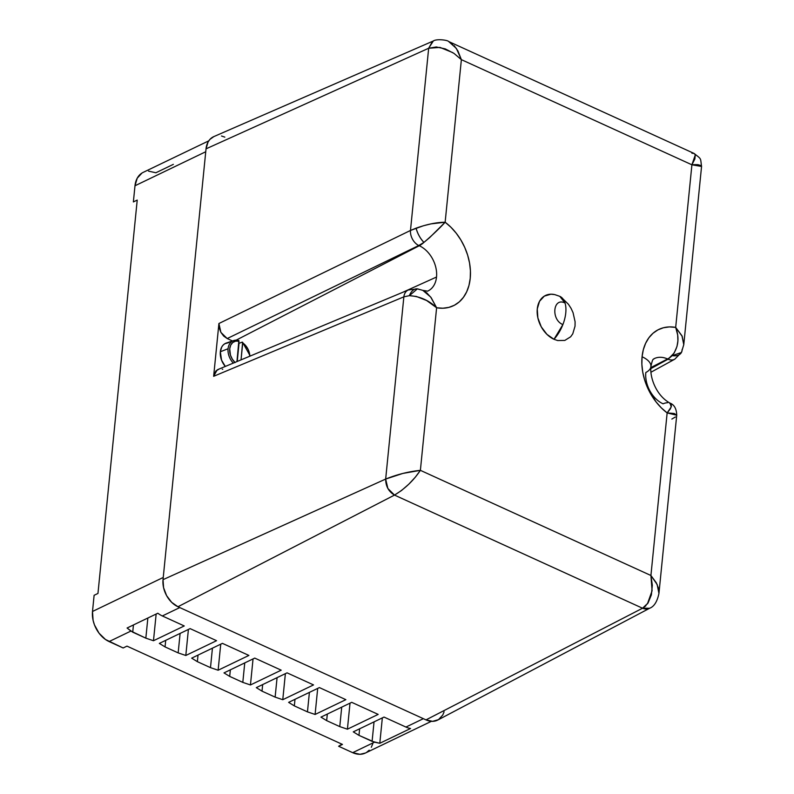 <?xml version="1.0" encoding="UTF-8"?>
<svg xmlns="http://www.w3.org/2000/svg" width="794" height="794" viewBox="0 0 794 794"><rect width="100%" height="100%" fill="white"/><g stroke="black" fill="none" stroke-linecap="round" stroke-linejoin="round"><path stroke-width="1.19" d="M173.36 164.348L155.872 172.764L148.538 171.127M141.997 173.032L137.233 178.174L134.99 185.766L205.745 151.743L134.99 185.766L133.372 201.934L134.99 185.766A24.336 17.349 64.3 0 1 143.178 172.377L208.772 140.846M163.256 577.446L92.501 611.469L94.109 595.302L97.96 593.446L137.223 200.088L133.372 201.934L137.223 200.088L97.96 593.446L94.109 595.302L92.501 611.469A24.336 17.349 64.3 0 0 109.086 641.562L130.921 631.061L127.08 628.014L157.837 613.226A24.336 17.349 64.3 0 0 162.343 615.955L179.772 607.579L162.343 615.955L184.248 625.95L162.343 615.955A24.336 17.349 64.3 0 1 157.837 613.226L127.08 628.014L132.727 632.173L145.838 638.158L153.48 640.738L184.248 625.95L153.48 640.738L156.15 614.04L153.48 640.738L145.838 638.158L147.853 618.03L145.838 638.158L130.921 631.061L109.086 641.562L123.139 647.973L105.473 639.488L99.032 633.185L94.456 624.878L93.097 620.362L92.501 611.469L163.256 577.446M365.439 753.02L360 754.3L352.675 752.672L374.51 742.172L379.8 743.283L382.341 717.885L379.8 743.283L410.567 728.495A24.336 17.349 64.3 0 1 405.933 727.066A24.336 17.349 64.3 0 0 410.567 728.495L379.8 743.283L372.098 741.358L358.977 735.373L353.27 731.86L384.028 717.071L405.933 727.066L423.361 718.679L405.933 727.066L384.028 717.071L353.27 731.86L358.977 735.373L374.51 742.172L352.675 752.672L338.621 746.261L342.462 744.415L126.98 646.127L123.139 647.973L126.98 646.127L342.462 744.415L338.621 746.261L352.675 752.672A24.336 17.349 64.3 0 0 365.369 753.049L431.37 721.319M178.164 652.896L185.806 655.477L216.564 640.689L190.094 628.62L159.336 643.408L165.053 646.911L178.164 652.896L180.109 633.423L178.164 652.896L165.053 646.911L159.336 643.408L190.094 628.62L216.564 640.689L185.806 655.477L188.406 629.434L185.806 655.477L178.164 652.896M210.489 667.645L218.132 670.225L248.889 655.427L222.419 643.358L191.662 658.147L197.369 661.66L210.489 667.645L212.435 648.162L210.489 667.645L197.369 661.66L191.662 658.147L222.419 643.358L248.889 655.427L218.132 670.225L220.732 644.172L218.132 670.225L210.489 667.645M378.172 714.401L351.712 702.333L320.955 717.121L326.662 720.624L339.772 726.609L347.415 729.19L378.172 714.401L347.415 729.19L339.772 726.609L341.718 707.136L339.772 726.609L326.662 720.624L327.317 714.064L326.662 720.624L320.955 717.121L351.712 702.333L378.172 714.401M345.856 699.663L319.387 687.584L288.629 702.372L294.336 705.886L307.457 711.871L315.099 714.451L345.856 699.663L315.099 714.451L307.457 711.871L309.402 692.388L307.457 711.871L294.336 705.886L294.991 699.316L294.336 705.886L288.629 702.372L319.387 687.584L345.856 699.663M282.773 699.703L313.531 684.914L287.061 672.846L256.303 687.634L262.01 691.147L275.131 697.122L282.773 699.703L285.374 673.659L282.773 699.703L275.131 697.122L262.01 691.147L262.675 684.577L262.01 691.147L256.303 687.634L287.061 672.846L313.531 684.914L282.773 699.703M242.805 682.383L250.447 684.964L281.205 670.176L254.745 658.097L223.987 672.895L229.694 676.399L242.805 682.383L244.751 662.901L242.805 682.383L229.694 676.399L223.987 672.895L254.745 658.097L281.205 670.176L250.447 684.964L253.048 658.921L250.447 684.964L242.805 682.383M366.55 752.404L369.21 750.201M371.314 747.263L372.783 743.7M341.956 744.177L338.621 746.261L341.956 744.177M230.349 669.828L229.694 676.399L230.349 669.828M165.708 640.341L165.053 646.911L165.708 640.341M198.024 655.09L197.369 661.66L198.024 655.09M277.076 677.649L275.131 697.122L277.076 677.649M317.689 688.398L315.099 714.451L317.689 688.398M350.015 703.147L347.415 729.19L350.015 703.147M372.098 741.358L374.043 721.875L372.098 741.358M358.977 735.373L359.632 728.803L358.977 735.373M133.442 624.957L132.727 632.173L133.442 624.957M554.877 294.653L559.82 296.351L554.917 294.653A24.525 17.488 64.3 0 0 537.151 310.93A24.525 17.488 64.3 0 0 553.984 339.286A27.383 14.59 -65.5 0 0 565.765 312.945A27.383 14.59 -65.5 0 0 559.82 296.351L565.03 303.03C553.011 296.857 550.728 319.744 562.886 324.587L553.984 339.286L557.706 340.557L564.832 340.418L570.648 336.795L572.762 333.837L575.035 326.175L575.094 321.778L573.05 312.657L571.035 308.3L568.444 304.291L561.954 297.939M649.671 608.244L649.611 608.273C654.107 606.586 657.214 601.654 658.941 593.455L657.164 584.523L650.921 575.491L667.149 412.91L676.736 415.222L674.255 413.505L667.149 412.91L671.218 406.935L670.037 403.124C656.291 395.69 649.681 377.567 650.901 366.57C653.025 356.496 653.591 360.099 653.909 358.799A25.309 18.044 -115.7 0 1 667.546 358.977A24.336 12.972 -65.5 0 0 672.22 355.633L668.042 359.206A12.168 8.694 61.3 0 0 674.771 359.196A12.168 8.694 -118.7 0 1 668.042 359.206L650.782 368.654L668.042 359.206L674.185 352.983L676.994 346.452L677.897 340.864L677.689 335.028L675.684 327.386A49.635 35.383 64.3 0 0 642.068 356.754L641.87 364.307L642.743 372.138L644.659 380.028L647.567 387.75L656.013 401.853L661.323 407.848L667.149 412.91L650.921 575.491L420.383 470.336L436.611 307.754L442.893 308.221L448.878 307.377L454.396 305.243L459.289 301.869L463.418 297.353L466.673 291.835L468.966 285.443L470.227 278.376L470.425 270.823L469.552 262.993L467.636 255.112L464.728 247.391L460.907 240.036L456.282 233.277L450.972 227.282L445.146 222.231L461.374 59.649L691.911 164.795L675.684 327.386L669.402 326.91L663.417 327.753L657.898 329.897L653.005 333.262L648.877 337.778L645.621 343.306L643.329 349.688L642.068 356.754A24.336 11.096 5.7 0 1 650.911 366.491A24.336 11.096 -174.3 0 0 642.068 356.754A49.635 35.383 64.3 0 0 667.149 412.91L670.315 408.93L671.357 406.359L671.218 404.335L669.213 402.846M429.782 289.919A25.309 18.044 -115.7 0 0 436.521 277.037A25.309 18.044 -115.7 0 0 419.272 245.733A24.336 12.972 -65.5 0 0 423.946 242.388A24.336 12.972 114.5 0 1 419.272 245.733L236.185 340.14L419.272 245.733A25.309 18.044 -115.7 0 1 436.521 277.037L402.35 292.48L436.521 277.037A25.309 18.044 -115.7 0 1 427.559 291.16L422.815 290.366L426.715 292.817L431.192 297.72L436.611 307.754L426.616 300.499L416.314 296.44L409.367 295.676L403.858 296.837L213.646 376.306L218.916 323.505L410.478 230.458L428.671 48.245L206.033 148.845L208.058 142.007L209.953 139.357L213.854 136.588M650.018 608.035C647.973 609.335 645.482 609.395 642.544 608.224L648.033 603.033L651.388 594.855L652.321 585.228L650.921 575.491L420.383 470.336L436.611 307.754A49.635 35.383 64.3 0 0 470.227 278.376A49.635 35.383 64.3 0 0 445.146 222.231L429.643 237.614L423.946 242.388L418.775 245.505L227.203 338.552L232.493 340.963L227.203 338.552L418.775 245.505A12.168 8.357 -115.9 0 1 410.478 230.458L423.371 225.774L431.053 223.868L445.146 222.231L461.374 59.649L691.911 164.795L675.684 327.386L682.195 336.309L683.773 344.665L681.947 335.783L675.684 327.386C679.624 337.847 678.473 347.266 672.22 355.633A24.336 12.972 114.5 0 1 667.546 358.977L650.822 367.592L667.546 358.977A25.309 18.044 -115.7 0 0 653.869 358.819M667.516 402.757A24.336 12.972 114.5 0 0 663.069 403.809A25.309 18.044 -115.7 0 1 645.82 372.505A24.336 11.096 5.7 0 0 650.911 366.491M177.955 606.745L171.653 602.328L166.601 595.629L163.574 587.669L163.028 579.66L206.033 148.845L163.028 579.66L385.666 479.06L403.858 296.837L385.666 479.06L163.028 579.66A21.904 15.612 64.3 0 0 177.955 606.745L394.499 495.089L387.869 488.469L385.666 479.06C385.686 486.246 388.633 491.585 394.499 495.089L177.955 606.745L426.001 719.88L177.955 606.745M221.506 136.002L224.831 137.134M444.094 711.811L442.774 715.017L438.487 719.642L432.601 721.349L426.001 719.88A21.904 15.612 64.3 0 0 437.792 720.039L649.611 608.273L642.544 608.224L426.001 719.88L642.544 608.224L394.499 495.089L642.544 608.224M554.589 294.584L550.927 294.207L544.327 296.112L539.533 301.293L537.26 308.955L537.875 317.918L541.26 326.84L546.917 334.343L553.984 339.286M454.148 45.645L457.9 50.905L461.374 59.649L456.371 48.434L448.64 41.496C447.35 39.938 436.353 38.747 433.345 40.97L213.785 136.618A21.904 15.612 64.3 0 0 206.033 148.845L428.671 48.245L432.492 41.417L433.455 40.921M222.737 369.299L222.241 369.18M218.965 369.17L215.819 371.036L213.646 376.306L218.916 323.505L219.213 327.952L220.901 332.378L223.7 336.09L227.203 338.552L220.901 332.378L218.916 323.505L410.478 230.458A12.168 8.357 64.1 0 0 418.775 245.505L423.946 242.388A12.168 4.109 -117.7 0 1 416.106 228.146L410.478 230.458L428.671 48.245L440.015 47.412L452.808 52.632M695.216 164.616L691.911 164.795L701.559 166.452L701.241 165.648L698.005 164.695L695.216 164.616M658.861 590.2L658.931 590.786M647.378 603.966L652.082 590.796L650.921 575.491L656.281 582.766L658.494 588.285M691.902 153.212L694.035 153.431L695.167 154.502M695.306 154.87L691.911 164.795L694.859 158.979L695.306 154.87L694.085 153.45C701.886 159.663 700.248 157.44 701.559 166.452L683.773 344.665L681.421 352.496L672.22 355.633A12.168 8.099 -151.2 0 0 681.371 352.576A12.168 8.099 -151.2 0 0 682.106 349.479M645.998 605.604L644.49 606.963M448.848 41.596L449.781 42.092M452.143 43.73L452.709 44.216M401.456 490.563L394.499 495.089C404.871 488.856 413.505 480.598 420.383 470.336L415.361 477.144L408.791 484.201L401.456 490.563M433.326 40.98L428.671 48.245L436.313 46.965L445.236 48.881L453.94 53.367L461.374 59.649L453.94 53.367M420.383 470.336C408.533 471.586 396.96 474.494 385.666 479.06L402.856 473.432L420.383 470.336M675.366 416.999L671.853 419.073M408.285 289.999A12.168 8.645 67.3 0 0 403.858 296.837A12.168 8.645 -112.7 0 1 408.324 289.979L218.032 369.478L217.149 369.935L213.646 376.306L403.858 296.837L409.367 295.676A12.168 7.523 -82.2 0 1 417.297 288.837A12.168 7.523 -82.2 0 1 419.242 289.512M417.396 288.857L409.367 295.676C419.877 296.331 428.968 300.36 436.611 307.754L430.685 297.045L422.815 290.366L417.396 288.857L408.324 289.979M423.946 242.388C432.492 235.074 439.558 228.344 445.146 222.231C436.76 222.3 427.073 224.275 416.106 228.146C417.604 233.744 420.224 238.498 423.946 242.388M239.044 343.286L238.805 343.127A14.679 10.461 -115.7 0 1 239.044 343.286L237.227 361.459L239.044 343.286L242.15 342.164L242.736 342.919A13.032 9.29 -115.7 0 1 249.832 356.198L248.194 349.558L245.832 345.787L242.736 342.919L241.048 359.861L242.617 342.274M228.067 348.735A14.242 10.153 -115.7 0 1 233.704 340.557A14.242 10.153 -115.7 0 1 238.399 340.447A14.242 10.153 64.3 0 0 232.811 340.924A14.242 10.153 64.3 0 0 228.067 348.735L220.335 351.752L228.067 348.735A14.242 10.153 64.3 0 0 233.307 363.096A14.242 10.153 -115.7 0 1 228.067 348.735M234.945 362.411A13.032 9.29 -115.7 0 1 229.863 347.732A13.032 9.29 -115.7 0 1 238.994 341.202L238.666 340.428L233.704 340.557L226.35 343.028A15.215 10.848 64.3 0 0 220.335 351.752L221.556 360.139L225.317 366.441A15.215 10.848 64.3 0 1 220.335 351.752L221.734 347.008L223.054 345.172L224.712 343.792L228.801 342.601M238.865 340.566L236.959 361.578L238.994 341.202L235.62 341.132L232.741 342.512L230.687 345.182L229.704 348.824L230.449 355.146L232.344 359.206L235.113 362.58M658.941 593.455L676.726 415.252C676.528 408.791 674.295 404.751 670.037 403.124M448.64 41.506L694.085 153.45M681.421 352.496L674.761 359.196L650.911 372.257M250.249 356.02L242.537 342.194"/></g></svg>
